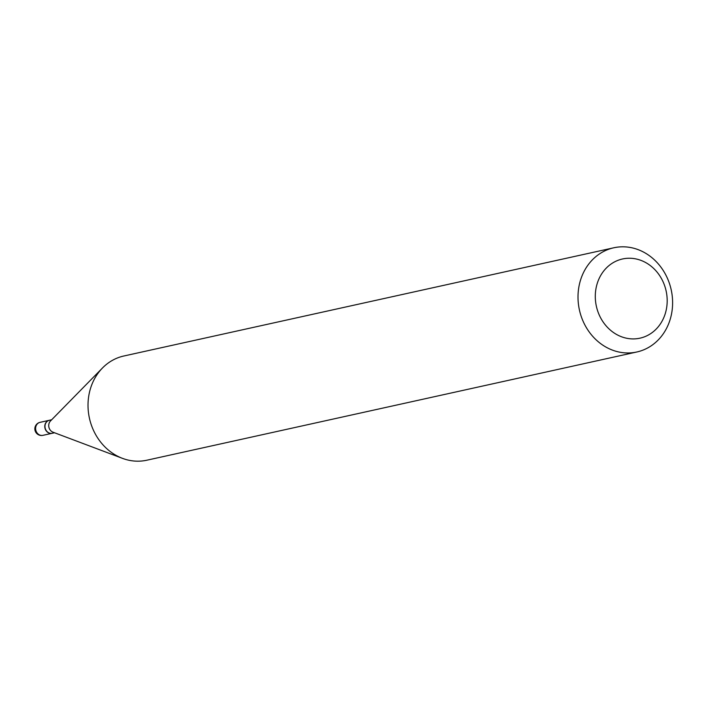 <?xml version="1.0" encoding="UTF-8"?>
<svg xmlns="http://www.w3.org/2000/svg" width="708" height="708" viewBox="0 0 708 708"><rect width="100%" height="100%" fill="white"/><g stroke="black" fill="none" stroke-linecap="round" stroke-linejoin="round"><path stroke-width="1.06" d="M49.339 420.286A6.655 5.859 77.5 0 0 49.241 420.304A6.655 5.859 77.5 0 0 48.038 420.729A6.655 5.859 77.5 0 0 45.144 428.774A6.655 5.859 77.5 0 0 52.109 433.305A6.655 5.859 77.5 0 0 52.206 433.287M51.666 419.764L49.436 420.26A6.655 5.859 77.5 0 0 45.595 429.402A6.655 5.859 77.5 0 0 52.312 433.261L54.543 432.774M613.801 247.782L123.803 356.009A53.357 46.976 77.5 0 0 102.501 367.965L50.534 420.924A6.655 5.859 77.5 0 0 49.348 428.579A6.655 5.859 77.5 0 0 53.02 432.199L122.457 458.35A53.357 46.976 77.5 0 0 146.813 460.218L636.819 351.991A53.357 46.976 77.5 0 0 667.609 278.722A53.357 46.976 77.5 0 0 613.801 247.782A53.357 46.976 77.5 0 0 583.011 321.051A53.357 46.976 77.5 0 0 636.819 351.991M599.092 314.662A40.551 35.701 77.5 0 0 647.324 335.565A40.551 35.701 77.5 0 0 663.387 282.492A40.551 35.701 77.5 0 0 615.155 261.588A40.551 35.701 77.5 0 0 599.092 314.662M102.501 367.965A53.357 46.976 77.5 0 0 93.013 429.278A53.357 46.976 77.5 0 0 122.457 458.35M49.241 420.304L40.073 422.331A6.655 5.859 77.5 0 0 38.869 422.756A6.655 5.859 77.5 0 0 36.232 431.473A6.655 5.859 77.5 0 0 42.94 435.332L52.109 433.305M40.073 422.331A6.655 6.655 0 0 0 35.4 431.491A6.655 6.655 0 0 0 42.94 435.332"/></g></svg>
